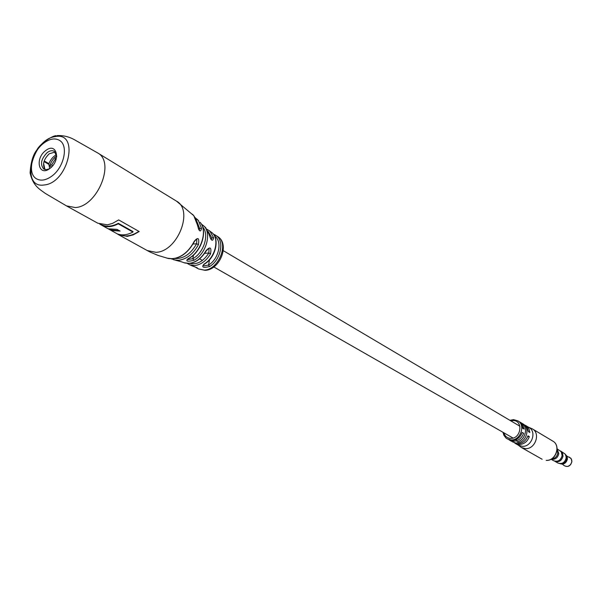 <?xml version="1.0" encoding="UTF-8"?>
<svg xmlns="http://www.w3.org/2000/svg" width="602" height="602" viewBox="0 0 602 602"><rect width="100%" height="100%" fill="white"/><g stroke="black" fill="none" stroke-linecap="round" stroke-linejoin="round"><path stroke-width="0.9" d="M184.061 262.72L189.111 263.39C195.883 262.502 201.512 258.273 206.004 250.71C210.158 246.248 211.663 247.324 210.527 253.931C206.26 260.869 200.985 264.737 194.709 265.535L189.863 264.872L192.076 265.813C196.982 267.672 198.562 268.417 196.816 268.04L195.913 267.258M175.551 260.237L180.939 261.644M188.095 258.732C201 252.373 207.991 230.897 200.06 222.258C208.157 231.078 201.286 252.388 188.351 258.74L187.087 259.71L192.798 258.694L193.919 260.267C187.26 261.908 185.318 261.396 188.095 258.732L188.592 258.454M204.168 263.992C215.448 257.528 219.903 238.332 211.618 232.395C220.121 238.497 215.809 257.581 204.507 264.045L203.205 265.241L203.995 265.836L208.54 265.076L209.601 266.551C202.987 268.116 201.173 267.265 204.168 263.992L204.605 263.985M193.069 244.051L196.613 243.735L196.846 239.551L196.049 239.333M204.695 253.337L208.879 252.983L209.014 248.897L208.412 248.679L206.23 250.853C200.18 260.5 193.031 264.541 184.784 262.961L180.856 261.614M117.194 233.809L118.489 234.652L127.27 236.383L133.223 234.87L139.19 231.529L118.662 219.918L112.634 223.35L107.472 224.817L97.81 223.214L66.837 206.095M207.126 229.377L209.835 231.04L213.612 237.745C212.694 241.974 211.189 240.89 209.12 234.502L205.658 227.594L204.688 226.728M197.215 219.248L198.344 220.475L201.55 228.421C200.496 232.681 199.127 231.537 197.448 224.997L193.791 215.674L192.407 214.244M167.168 258.198L172.623 258.77C181.601 257.468 188.817 251.628 194.288 241.244C198.096 236.819 199.465 237.956 198.412 244.645C193.31 253.954 186.695 259.169 178.568 260.312L173.805 259.868M213.213 233.99L215.433 235.104M99.706 224.11L102.581 225.697L102.686 225.216C107.374 226.962 112.597 226.329 118.331 223.304L133.027 231.574L132.922 232.071L118.225 223.809L118.331 223.304M108.277 228.85L111.152 230.438L111.25 229.964L119.437 230.709M199.345 230.152L199.601 228.361L196.681 220.972M209.24 235.081L209.27 234.705C210.203 237.986 210.926 239.619 211.437 239.604L211.776 237.82L208.337 231.619M197.524 225.562L197.448 224.997M201.55 228.421L198.336 228.482M201.279 223.997L205.658 227.594L209.12 234.502M213.612 237.745L211.776 237.82M189.863 263.367C196.982 264.963 203.318 261.509 208.879 252.983L210.527 253.931M174.843 258.499C183.505 258.943 190.766 254.021 196.613 243.735L198.412 244.645M214.289 235.563L216.073 235.517C224.734 240.8 220.799 259.989 209.601 266.551M119.188 234.471C125.043 237.188 131.597 236.142 138.851 231.341M118.225 223.809C112.484 226.834 107.269 227.473 102.573 225.72L108.112 228.783L117.066 229.392L120.091 231.078L111.144 230.461L117.352 233.892C122.033 235.645 127.225 235.043 132.922 232.071M51.569 166.972L49.688 165.881M49.906 165.234L51.546 165.008L55.392 158.958L54.993 157.25M52.72 165.685L51.546 165.008M56.091 159.372L55.392 158.958M55.851 156.467L56.633 156.926M44.187 160.945L48.905 163.676C50.591 159.515 53.119 156.505 56.498 154.639M48.905 163.676L48.83 164.369L43.984 161.569M49.718 168.575L48.83 164.369M44.902 169.471L43.6 163.262M49.379 166.98C50.628 162.42 53.021 158.732 56.558 155.895L56.671 155.82M51.757 176.168C46.038 180.261 41.004 181.172 36.654 178.892C27 174.023 31.567 151.907 43.908 143.035C49.755 138.761 54.925 137.85 59.402 140.311C68.794 145.27 64.166 167.409 51.757 176.168M45.692 150.59C56.671 141.62 61.246 160.313 49.921 168.425C38.829 177.274 34.547 158.567 45.692 150.59M49.53 168.71L46.467 169.681L43.826 169.102C39.898 164.504 41.026 158.988 47.219 152.569C49.898 150.62 52.269 150.199 54.323 151.313L56.693 156.407M44.992 169.568C42.178 164.594 43.6 159.327 49.251 153.766L55.203 152.035M513.656 419.677L517.848 420.836L520.083 422.401L522.024 425.275L522.709 428.24L524.154 429.091L522.942 425.072L520.173 422.22L521.61 423.078C528.782 426.908 525.411 440.506 516.915 441.883L518.36 442.703C526.84 441.334 530.204 427.766 523.04 423.936L522.235 423.507M508.908 439.776L513.506 441.258C518.33 440.95 521.708 438.286 523.642 433.289L522.205 432.447C520.263 437.458 516.885 440.115 512.054 440.431L507.328 438.933M514.702 443.064L519.278 444.539C524.079 444.231 527.442 441.597 529.354 436.631L527.931 435.803C526.013 440.777 522.649 443.418 517.84 443.719L512.588 441.913M523.04 423.936L526.916 427.134L528.436 431.626L529.85 432.469L529.158 429.527L527.992 427.51L525.885 425.637L529.023 427.51C536.999 431.754 531.716 446.947 522.446 446.338L518.51 445.269L515.478 443.546M525.885 425.637L525.087 425.208M520.173 422.22L519.368 421.791M528.466 427.172L532.416 428.917C540.777 433.38 535.246 449.295 525.531 448.64L521.407 447.519L518.104 445.036M552.847 441.131C561.199 445.623 555.939 461.079 546.3 460.395L546.18 460.357C555.729 461.042 561.079 445.533 552.847 441.131L532.416 428.917M511.813 441.424L509.683 440.273M527.638 436.623L529.354 436.631M554.683 461.185L557.851 462.998C562.012 464.383 564.781 462.727 566.143 458.024L565.985 455.842L565.045 453.976L560.68 451.056L562.561 453.193L563.005 456.181C561.636 460.906 558.867 462.577 554.683 461.185L554.638 461.155M557.106 449.543L557.783 453.058C557.061 456.594 555.021 458.528 551.68 458.867M557.106 448.926L558.784 453.652C557.678 457.987 555.134 459.823 551.146 459.175C555.127 459.853 557.685 458.009 558.799 453.652L557.106 448.904M557.106 448.799L561.245 451.793L562.117 455.601C560.718 460.425 557.881 462.125 553.614 460.711L551.041 459.236M560.605 451.026L562.546 453.201L562.99 456.181C561.628 460.891 558.867 462.554 554.698 461.177M565.361 454.427L566.873 458.679C565.895 462.524 563.63 464.172 560.071 463.638M565.391 454.472L566.858 458.679C565.888 462.569 563.6 464.217 560.003 463.63M565.255 454.269L567.024 456.256L567.438 459.01C566.196 463.329 563.66 464.864 559.822 463.623M176.145 200.917L97.735 152.976C115.471 162.134 97.471 206.448 75.385 207.555L66.513 205.907L45.481 193.528C40.048 189.404 33.057 186.372 30.1 172.894C30.792 162.359 33.027 154.744 36.79 150.056C40.206 143.366 52.938 135.39 56.129 135.713M44.277 184.964C20.062 189.005 31.801 139.077 55.354 136.594C79.915 131.439 68.447 182.94 44.277 184.964M195.131 266.957L198.585 268.959L204.319 270.102C218.646 269.892 229.302 243.057 217.706 236.571L217.42 236.383M199.172 230.175L199.375 230.175C198.961 230.348 198.367 228.692 197.584 225.201L196.312 219.948L193.791 215.674L176.416 201.083C193.972 210.248 177.507 251.802 155.948 252.321L147.227 250.537L150.297 252.148L158.07 255.421L168.485 258.544C178.952 259.567 187.613 253.856 194.476 241.394L196.32 239.31M207.103 229.339L211.016 231.943M195.214 217.698L198.743 220.889M201.256 223.959L204.01 226.111C211.912 233.674 205.989 253.909 193.919 260.267M214.56 236.067C222.672 240.981 219.008 258.935 208.54 265.076L209.549 259.778M202.573 226.819C209.647 234.148 203.98 252.787 192.798 258.694L193.498 255.075M503.851 432.785C504.912 436.292 507.208 438.158 510.744 438.376C521.287 438.888 523.552 420.106 512.942 420.557L510.797 420.851M509.932 420.339L513.514 419.632L517.848 420.836C525.892 425.11 520.512 440.521 511.158 439.927L507.185 438.85L505.823 437.865L503.806 435.126L502.986 432.289M562.403 464.172L564.074 465.557C567.769 467.513 570.372 466.257 571.87 461.802L570.621 464.691L568.077 466.377M564.074 465.557C567.791 467.468 570.372 466.196 571.825 461.757L571.719 460.018L570.779 458.175L567.016 456.241M571.734 460.086L571.855 461.772M199.661 258.868L202.407 260.433M213.815 266.957L513.054 438.045M515.839 439.641L517.088 440.355M223.289 250.673L519.91 426.246M522.679 427.887L524.003 428.669M181.646 261.855L171.269 258.837M213.198 233.967L217.706 236.571C230.212 243.998 220.031 270.035 205.094 270.321L198.585 268.959M118.812 234.833L147.227 250.537M97.735 152.976L74.422 139.717C69.012 136.707 63.24 135.322 57.1 135.57M187.267 263.42L189.863 264.872M192.076 265.813L197.132 267.792M101.354 224.614L102.656 225.336M109.918 229.354L111.227 230.077M542.124 459.243L521.558 447.602M571.87 461.802L571.275 458.844L569.123 457.031"/></g></svg>
